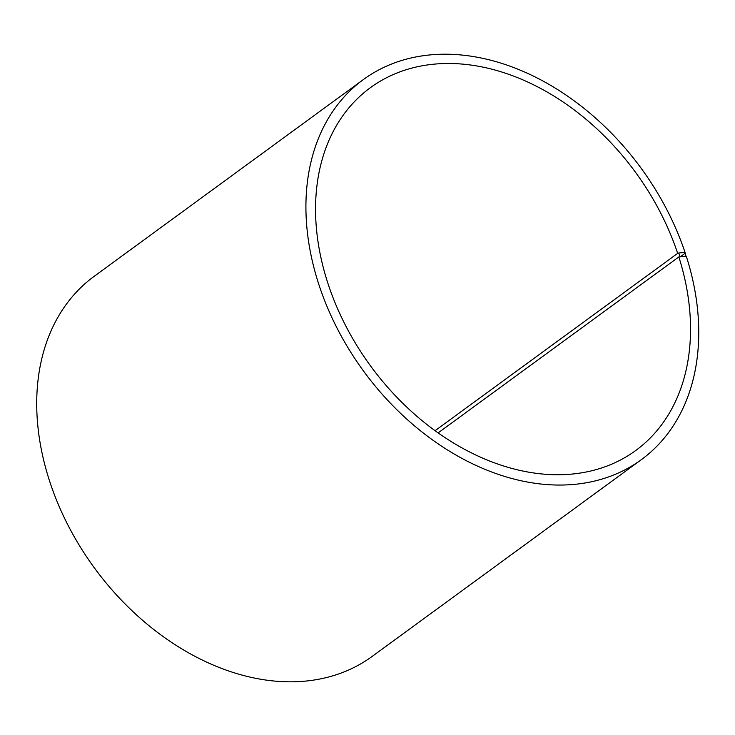 <?xml version="1.0" encoding="UTF-8"?>
<svg xmlns="http://www.w3.org/2000/svg" width="735" height="735" viewBox="0 0 735 735"><rect width="100%" height="100%" fill="white"/><g stroke="black" fill="none" stroke-linecap="round" stroke-linejoin="round"><path stroke-width="1.1" d="M435.046 430.71L677.67 253.373A224.745 164.098 53.8 0 0 370.431 87.658A224.745 164.098 53.8 0 0 370.569 365.947A224.745 164.098 53.8 0 0 635.674 450.555A224.745 164.098 53.8 0 0 678.837 256.947L686.003 256.138L686.499 256.892A235.448 171.916 53.8 0 1 641.278 459.715A235.448 171.916 53.8 0 1 363.549 371.074A235.448 171.916 53.8 0 1 363.402 79.536A235.448 171.916 53.8 0 1 685.277 253.134L680.665 256.515M438.106 432.906L678.837 256.947M677.67 253.373L678.809 252.969L679.976 256.561M678.809 252.969L684.799 252.427L686.003 256.138M684.799 252.427L685.277 253.134M363.402 79.536L94.199 276.305A235.448 171.916 53.8 0 0 94.346 567.843A235.448 171.916 53.8 0 0 372.075 656.484L641.278 459.715"/></g></svg>
